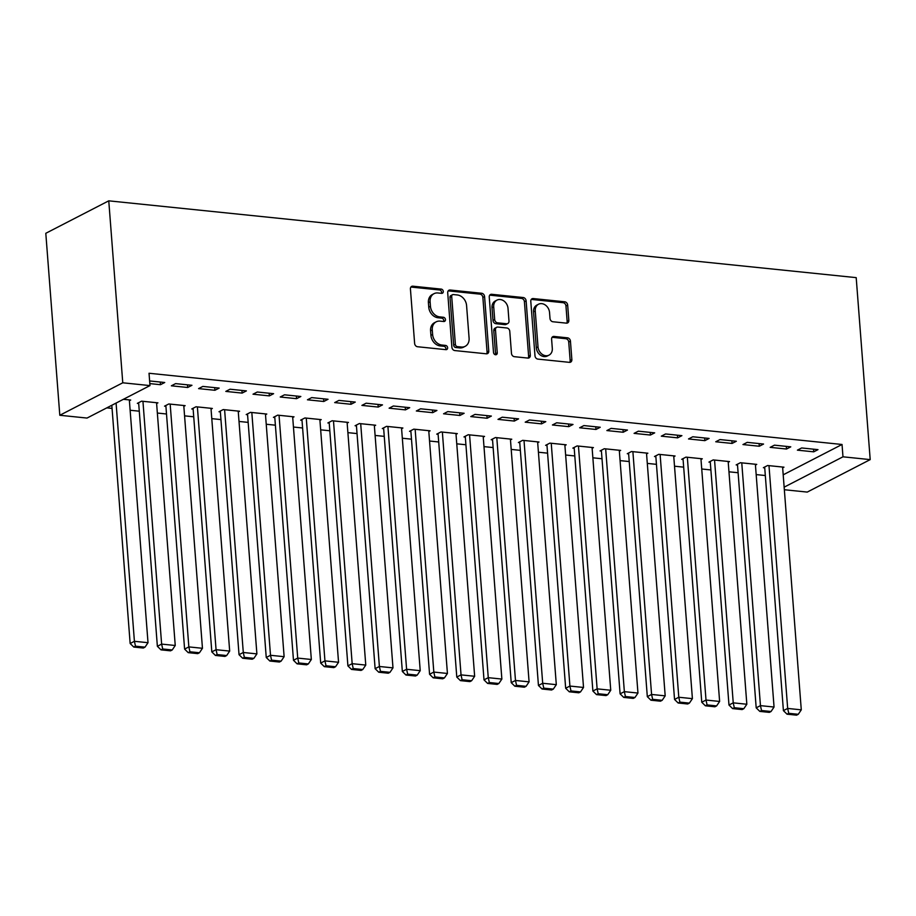 <?xml version="1.0" encoding="UTF-8"?>
<svg xmlns="http://www.w3.org/2000/svg" width="916" height="916" viewBox="0 0 916 916"><rect width="100%" height="100%" fill="white"/><g stroke="black" fill="none" stroke-linecap="round" stroke-linejoin="round"><path stroke-width="1.37" d="M443.287 291.425A2.21 1.775 62.7 0 0 441.26 289.113L412.864 286.193A3.16 2.542 62.7 0 0 411.65 286.41A3.16 2.542 62.7 0 0 410.425 288.941L414.627 343.443A3.16 2.542 62.7 0 0 417.524 346.74L445.92 349.66A2.21 1.775 62.7 0 0 445.588 345.424L441.913 345.046A10.11 8.13 62.7 0 1 432.615 334.477L432.272 329.932A10.11 8.13 62.7 0 1 436.188 321.825A10.11 8.13 62.7 0 1 440.081 321.127L443.745 321.505A2.21 1.775 62.7 0 0 443.424 317.268L439.749 316.89A10.11 8.13 62.7 0 1 430.451 306.322L430.108 301.776A10.11 8.13 62.7 0 1 434.024 293.67A10.11 8.13 62.7 0 1 437.905 292.971L441.581 293.349A2.21 1.775 62.7 0 0 443.287 291.425M441.42 293.326A2.21 1.775 62.7 0 0 439.554 289.983L411.17 287.074A3.16 2.542 62.7 0 0 410.906 287.063M445.749 349.637A2.21 1.775 62.7 0 0 443.894 346.294L440.218 345.916L441.913 345.046M443.584 321.482A2.21 1.775 62.7 0 0 441.718 318.138L438.043 317.76L439.749 316.89M566.397 323.142A3.16 2.542 62.7 0 0 567.611 322.924A3.16 2.542 62.7 0 0 568.836 320.394L567.668 305.108A3.16 2.542 62.7 0 0 564.76 301.799L533.226 298.559A3.16 2.542 62.7 0 0 532.013 298.776A3.16 2.542 62.7 0 0 530.788 301.318L534.99 355.809A3.16 2.542 62.7 0 0 537.887 359.106L569.42 362.347A3.16 2.542 62.7 0 0 570.634 362.129A3.16 2.542 62.7 0 0 571.859 359.599L570.439 341.13A3.16 2.542 62.7 0 0 567.531 337.832L554.043 336.435A3.16 2.542 62.7 0 0 552.817 336.664A3.16 2.542 62.7 0 0 551.604 339.195L552.302 348.355A8.45 6.79 62.7 0 1 549.028 355.133A8.45 6.79 62.7 0 1 538.013 346.878L535.253 311.005A8.45 6.79 62.7 0 1 538.528 304.226A8.45 6.79 62.7 0 1 549.543 312.482L550.001 318.459A3.16 2.542 62.7 0 0 552.909 321.756L566.397 323.142M842.033 444.478L149.033 373.259L149.984 385.59L87.02 418.062L59.803 415.269L45.8 233.294L108.764 200.833L856.197 277.64L870.2 459.614L842.983 456.809L842.033 444.478L783.191 474.82M149.984 385.59L122.767 382.796L108.764 200.833M484.575 296.566A3.16 2.542 62.7 0 0 481.667 293.257L450.145 290.017A3.16 2.542 62.7 0 0 448.92 290.246A3.16 2.542 62.7 0 0 447.706 292.776L451.897 347.267A3.16 2.542 62.7 0 0 454.794 350.565L486.327 353.805A3.16 2.542 62.7 0 0 487.541 353.587A3.16 2.542 62.7 0 0 488.766 351.057L484.575 296.566L482.869 297.437A3.16 2.542 62.7 0 0 479.961 294.139L448.439 290.899A3.16 2.542 62.7 0 0 448.176 290.887M491.686 294.288L523.208 297.528A3.16 2.542 62.7 0 1 526.116 300.837L530.307 355.328A3.16 2.542 62.7 0 1 529.082 357.858A3.16 2.542 62.7 0 1 527.868 358.076L514.38 356.69A3.16 2.542 62.7 0 1 511.471 353.393L509.777 331.294A3.16 2.542 62.7 0 0 506.869 327.985L497.915 327.069A3.16 2.542 62.7 0 0 496.701 327.287A3.16 2.542 62.7 0 0 495.476 329.817L497.251 352.832A2.21 1.775 62.7 0 1 493.506 352.442L489.247 297.047A3.16 2.542 62.7 0 1 490.472 294.517A3.16 2.542 62.7 0 1 491.686 294.288L489.98 295.17L521.513 298.41L523.208 297.528M786.512 449.035L790.771 446.836L774.444 445.165L770.184 447.351L786.512 449.035L786.317 446.378M755.437 465.065L756.742 464.389L740.403 462.717L736.155 464.904L737.517 465.042M732.079 443.436L736.338 441.249L719.999 439.565L715.751 441.764L732.079 443.436L731.873 440.791M701.003 459.466L702.297 458.801L685.97 457.118L681.71 459.317L683.073 459.454M677.645 437.848L681.893 435.65L665.566 433.966L661.306 436.165L677.645 437.848L677.439 435.192M646.559 453.867L647.864 453.202L631.525 451.519L627.277 453.718L628.639 453.855M623.201 432.249L627.46 430.051L611.121 428.379L606.873 430.566L623.201 432.249L622.995 429.593M592.125 448.279L593.419 447.603L577.091 445.932L572.844 448.119L574.195 448.267M568.767 426.65L573.015 424.463L556.688 422.78L552.428 424.978L568.767 426.65L568.561 424.005M537.692 442.68L538.986 442.016L522.658 440.333L518.399 442.531L519.761 442.668M514.323 421.062L518.582 418.864L502.254 417.192L497.995 419.379L514.323 421.062L514.116 418.406M483.247 437.092L484.553 436.417L468.213 434.734L463.965 436.932L465.328 437.069M459.889 415.463L464.137 413.276L447.81 411.593L443.562 413.792L459.889 415.463L459.683 412.818M428.814 431.493L430.108 430.818L413.78 429.146L409.521 431.333L410.883 431.482M405.445 409.876L409.704 407.677L393.376 405.994L389.117 408.192L405.445 409.876L405.25 407.219M374.369 425.894L375.675 425.23L359.335 423.547L355.087 425.745L356.45 425.883M351.011 404.277L355.271 402.078L338.931 400.406L334.684 402.593L351.011 404.277L350.805 401.62M319.936 420.307L321.23 419.631L304.902 417.959L300.643 420.146L302.005 420.284M296.578 398.678L300.826 396.491L284.498 394.807L280.239 397.006L296.578 398.678L296.372 396.033M265.491 414.708L266.796 414.043L250.457 412.36L246.209 414.559L247.572 414.696M242.133 393.09L246.393 390.892L230.053 389.208L225.805 391.407L242.133 393.09L241.927 390.434M211.058 409.108L212.352 408.444L196.024 406.761L191.765 408.96L193.127 409.097M187.7 387.491L191.948 385.293L175.62 383.621L171.361 385.808L187.7 387.491L187.494 384.835M156.613 403.521L157.918 402.845L141.591 401.174L137.331 403.361L138.694 403.509M106.806 407.86L112.061 408.399M130.129 410.254L139.289 411.192M157.357 413.047L166.506 413.998M184.574 415.853L193.723 416.791M211.791 418.646L220.939 419.585M239.007 421.44L248.156 422.39M266.224 424.245L275.384 425.184M293.452 427.039L302.601 427.978M320.669 429.833L329.817 430.772M347.885 432.638L357.034 433.577M375.102 435.432L384.262 436.371M402.33 438.226L411.479 439.165M429.547 441.031L438.695 441.97M456.763 443.825L465.912 444.764M483.98 446.619L493.129 447.558M511.197 449.413L520.357 450.363M538.425 452.218L547.573 453.157M565.641 455.012L574.79 455.95M592.858 457.805L602.007 458.756M620.075 460.611L629.223 461.55M647.291 463.404L656.451 464.343M674.519 466.198L683.668 467.149M701.736 469.003L710.885 469.942M728.953 471.797L738.101 472.736M756.169 474.591L765.329 475.53M123.397 399.307L130.702 400.052L129.396 400.727M149.629 380.953L164.731 382.499L160.472 384.697L160.277 382.041M149.823 383.598L160.472 384.697M183.841 406.315L185.135 405.651L168.807 403.967L164.548 406.166L165.911 406.303M214.916 390.285L219.164 388.098L202.837 386.415L198.589 388.613L214.916 390.285L214.71 387.64M238.274 411.914L239.58 411.238L223.241 409.567L218.993 411.753L220.355 411.891M269.35 395.884L273.609 393.685L257.281 392.014L253.022 394.201L269.35 395.884L269.155 393.227M292.719 417.501L294.013 416.837L277.685 415.154L273.426 417.353L274.789 417.49M323.795 401.483L328.043 399.284L311.715 397.601L307.455 399.8L323.795 401.483L323.588 398.826M347.153 423.1L348.446 422.425L332.119 420.753L327.871 422.952L329.222 423.089M378.228 407.07L382.487 404.883L366.148 403.2L361.9 405.399L378.228 407.07L378.022 404.425M401.586 428.699L402.891 428.024L386.563 426.352L382.304 428.539L383.667 428.677M432.673 412.669L436.921 410.471L420.593 408.799L416.333 410.986L432.673 412.669L432.466 410.013M456.031 434.287L457.324 433.623L440.997 431.94L436.737 434.138L438.1 434.276M487.106 418.257L491.365 416.07L475.026 414.387L470.778 416.585L487.106 418.257L486.9 415.612M510.464 439.886L511.769 439.211L495.43 437.539L491.182 439.726L492.545 439.875M541.551 423.856L545.799 421.658L529.471 419.986L525.212 422.173L541.551 423.856L541.345 421.2M564.909 445.474L566.202 444.81L549.875 443.126L545.615 445.325L546.978 445.462M595.984 429.455L600.232 427.257L583.904 425.574L579.656 427.772L595.984 429.455L595.778 426.799M619.342 451.073L620.647 450.409L604.308 448.725L600.06 450.924L601.423 451.061M650.417 435.043L654.677 432.856L638.349 431.173L634.09 433.371L650.417 435.043L650.223 432.398M673.787 456.672L675.081 455.996L658.753 454.325L654.493 456.512L655.856 456.649M704.862 440.642L709.11 438.443L692.782 436.772L688.523 438.959L704.862 440.642L704.656 437.985M728.22 462.259L729.514 461.595L713.186 459.912L708.938 462.111L710.289 462.248M759.295 446.241L763.555 444.042L747.216 442.359L742.968 444.558L759.295 446.241L759.089 443.584M782.653 467.858L783.959 467.183L767.631 465.511L763.372 467.698L764.734 467.847M813.74 451.828L817.988 449.642L801.66 447.958L797.401 450.157L813.74 451.828L813.534 449.184M784.142 487.163L842.983 456.809M870.2 459.614L807.236 492.087L784.336 489.728M122.767 382.796L59.803 415.269M434.024 293.67L432.318 294.551A10.11 8.13 62.7 0 0 428.402 302.658L430.108 301.776M438.043 317.76A10.11 8.13 62.7 0 1 428.757 307.192L428.402 302.658M436.188 321.825L434.482 322.707A10.11 8.13 62.7 0 0 430.566 330.813L432.272 329.932M440.218 345.916A10.11 8.13 62.7 0 1 430.921 335.348L430.566 330.813M486.579 353.816A3.16 2.542 62.7 0 0 487.06 351.939L482.869 297.437M453.409 294.563A2.21 1.775 62.7 0 0 451.702 296.486L455.378 344.324A2.21 1.775 62.7 0 0 457.416 346.637L461.286 347.027A10.11 8.13 62.7 0 0 465.179 346.328A10.11 8.13 62.7 0 0 469.095 338.222L466.576 305.532A10.11 8.13 62.7 0 0 457.279 294.963L453.409 294.563M452.55 294.712L450.855 295.593A2.21 1.775 62.7 0 0 449.996 297.368L451.702 296.486M465.179 346.328L463.473 347.21A10.11 8.13 62.7 0 1 459.58 347.908L455.71 347.507A2.21 1.775 62.7 0 1 453.672 345.195L449.996 297.368M528.131 358.087A3.16 2.542 62.7 0 0 528.612 356.21L524.41 301.707A3.16 2.542 62.7 0 0 521.513 298.41M496.701 327.287L495.006 328.168A3.16 2.542 62.7 0 0 493.781 330.699L495.545 353.702L497.251 352.832M495.384 354.732A2.21 1.775 62.7 0 0 495.545 353.702M508.014 308.36A8.45 6.79 62.7 0 0 496.987 300.116A8.45 6.79 62.7 0 0 493.713 306.894L494.686 319.524A3.16 2.542 62.7 0 0 497.594 322.833L506.548 323.749A3.16 2.542 62.7 0 0 507.762 323.531A3.16 2.542 62.7 0 0 508.987 321.001L508.014 308.36M496.987 300.116L495.293 300.986A8.45 6.79 62.7 0 0 492.018 307.765L493.713 306.894M507.762 323.531L506.056 324.413A3.16 2.542 62.7 0 1 504.842 324.63L495.888 323.703A3.16 2.542 62.7 0 1 492.991 320.405L492.018 307.765M538.528 304.226L536.822 305.108A8.45 6.79 62.7 0 0 533.547 311.887L535.253 311.005M549.028 355.133L547.333 356.003A8.45 6.79 62.7 0 1 536.307 347.759L533.547 311.887M569.672 362.358A3.16 2.542 62.7 0 0 570.153 360.469L568.733 342.012A3.16 2.542 62.7 0 0 565.825 338.702L552.337 337.317A3.16 2.542 62.7 0 0 552.073 337.306M566.66 323.153A3.16 2.542 62.7 0 0 567.141 321.264L565.962 305.978A3.16 2.542 62.7 0 0 563.054 302.681L531.532 299.44A3.16 2.542 62.7 0 0 531.269 299.429M111.821 405.273L130.152 643.501L134.412 641.303L116.08 403.074M129.339 399.914L148.014 642.7L145.014 647.154L135.488 646.181L133.782 647.062L143.308 648.036L145.014 647.154M135.488 646.181L134.412 641.303L148.014 642.7M133.782 647.062L130.152 643.501M138.625 402.697L157.369 646.295L161.628 644.097L142.942 401.311M156.556 402.708L175.242 645.494L172.231 649.959L162.704 648.975L160.998 649.856L170.525 650.829L172.231 649.959M162.704 648.975L161.628 644.097L175.242 645.494M160.998 649.856L157.369 646.295M165.853 405.49L184.597 649.089L188.845 646.902L170.17 404.105M183.773 405.502L202.459 648.299L199.448 652.753L189.921 651.78L188.215 652.65L197.742 653.635L199.448 652.753M189.921 651.78L188.845 646.902L202.459 648.299M188.215 652.65L184.597 649.089M193.07 408.284L211.814 651.883L216.061 649.696L197.387 406.91M210.989 408.307L229.676 651.093L226.664 655.547L217.138 654.574L215.443 655.444L224.97 656.428L226.664 655.547M217.138 654.574L216.061 649.696L229.676 651.093M215.443 655.444L211.814 651.883M220.287 411.089L239.03 654.688L243.29 652.49L224.603 409.704M238.217 411.101L256.892 653.887L253.881 658.352L244.354 657.367L242.66 658.249L252.186 659.222L253.881 658.352M244.354 657.367L243.29 652.49L256.892 653.887M242.66 658.249L239.03 654.688M247.503 413.883L266.247 657.482L270.506 655.284L251.82 412.498M265.434 413.895L284.12 656.692L281.109 661.146L271.583 660.161L269.876 661.043L279.403 662.028L281.109 661.146M271.583 660.161L270.506 655.284L284.12 656.692M269.876 661.043L266.247 657.482M274.731 416.677L293.475 660.276L297.723 658.089L279.048 415.303M292.651 416.7L311.337 659.486L308.326 663.94L298.799 662.966L297.093 663.837L306.62 664.821L308.326 663.94M298.799 662.966L297.723 658.089L311.337 659.486M297.093 663.837L293.475 660.276M301.948 419.482L320.692 663.081L324.94 660.883L306.265 418.097M319.867 419.494L338.554 662.279L335.542 666.745L326.016 665.76L324.31 666.642L333.848 667.615L335.542 666.745M326.016 665.76L324.94 660.883L338.554 662.279M324.31 666.642L320.692 663.081M329.165 422.276L347.908 665.875L352.168 663.676L333.481 420.891M347.095 422.287L365.77 665.085L362.759 669.539L353.233 668.554L351.538 669.436L361.064 670.42L362.759 669.539M353.233 668.554L352.168 663.676L365.77 665.085M351.538 669.436L347.908 665.875M356.381 425.07L375.125 668.669L379.384 666.482L360.698 423.684M374.312 425.093L392.987 667.878L389.987 672.333L380.461 671.359L378.755 672.23L388.281 673.214L389.987 672.333M380.461 671.359L379.384 666.482L392.987 667.878M378.755 672.23L375.125 668.669M383.598 427.875L402.342 671.474L406.601 669.275L387.915 426.49M401.529 427.887L420.215 670.672L417.204 675.126L407.677 674.153L405.971 675.035L415.498 676.008L417.204 675.126M407.677 674.153L406.601 669.275L420.215 670.672M405.971 675.035L402.342 671.474M410.826 430.669L429.57 674.268L433.818 672.069L415.143 429.283M428.745 430.68L447.432 673.466L444.42 677.932L434.894 676.947L433.188 677.829L442.714 678.802L444.42 677.932M434.894 676.947L433.818 672.069L447.432 673.466M433.188 677.829L429.57 674.268M438.043 433.463L456.786 677.061L461.034 674.874L442.359 432.077M455.962 433.486L474.648 676.271L471.637 680.725L462.111 679.752L460.416 680.622L469.942 681.607L471.637 680.725M462.111 679.752L461.034 674.874L474.648 676.271M460.416 680.622L456.786 677.061M465.259 436.268L484.003 679.867L488.262 677.668L469.576 434.882M483.19 436.279L501.865 679.065L498.854 683.519L489.327 682.546L487.633 683.428L497.159 684.401L498.854 683.519M489.327 682.546L488.262 677.668L501.865 679.065M487.633 683.428L484.003 679.867M492.476 439.062L511.22 682.66L515.479 680.462L496.793 437.676M510.407 439.073L529.082 681.859L526.082 686.324L516.555 685.34L514.849 686.221L524.376 687.195L526.082 686.324M516.555 685.34L515.479 680.462L529.082 681.859M514.849 686.221L511.22 682.66M519.693 441.856L538.448 685.454L542.696 683.267L524.009 440.47M537.623 441.867L556.31 684.664L553.298 689.118L543.772 688.145L542.066 689.015L551.592 690L553.298 689.118M543.772 688.145L542.696 683.267L556.31 684.664M542.066 689.015L538.448 685.454M546.921 444.661L565.664 688.248L569.912 686.061L551.237 443.275M564.84 444.672L583.526 687.458L580.515 691.912L570.989 690.939L569.283 691.809L578.809 692.794L580.515 691.912M570.989 690.939L569.912 686.061L583.526 687.458M569.283 691.809L565.664 688.248M574.137 447.455L592.881 691.053L597.129 688.855L578.454 446.069M592.068 447.466L610.743 690.252L607.732 694.717L598.205 693.733L596.511 694.614L606.037 695.587L607.732 694.717M598.205 693.733L597.129 688.855L610.743 690.252M596.511 694.614L592.881 691.053M601.354 450.248L620.098 693.847L624.357 691.649L605.671 448.863M619.285 450.26L637.96 693.057L634.96 697.511L625.422 696.526L623.727 697.408L633.254 698.393L634.96 697.511M625.422 696.526L624.357 691.649L637.96 693.057M623.727 697.408L620.098 693.847M628.571 453.042L647.314 696.641L651.574 694.454L632.887 451.668M646.501 453.065L665.188 695.851L662.176 700.305L652.65 699.332L650.944 700.202L660.47 701.187L662.176 700.305M652.65 699.332L651.574 694.454L665.188 695.851M650.944 700.202L647.314 696.641M655.799 455.847L674.542 699.446L678.79 697.248L660.115 454.462M673.718 455.859L692.404 698.645L689.393 703.11L679.867 702.125L678.161 703.007L687.687 703.98L689.393 703.11M679.867 702.125L678.79 697.248L692.404 698.645M678.161 703.007L674.542 699.446M683.015 458.641L701.759 702.24L706.007 700.042L687.332 457.256M700.935 458.653L719.621 701.45L716.61 705.904L707.083 704.919L705.389 705.801L714.915 706.786L716.61 705.904M707.083 704.919L706.007 700.042L719.621 701.45M705.389 705.801L701.759 702.24M710.232 461.435L728.976 705.034L733.235 702.847L714.549 460.05M728.163 461.458L746.838 704.244L743.826 708.698L734.3 707.725L732.605 708.595L742.132 709.579L743.826 708.698M734.3 707.725L733.235 702.847L746.838 704.244M732.605 708.595L728.976 705.034M737.449 464.24L756.192 707.839L760.452 705.641L741.765 462.855M755.379 464.252L774.054 707.038L771.054 711.503L761.528 710.518L759.822 711.4L769.348 712.373L771.054 711.503M761.528 710.518L760.452 705.641L774.054 707.038M759.822 711.4L756.192 707.839M764.665 467.034L783.409 710.633L787.668 708.434L768.982 465.649M782.596 467.046L801.282 709.843L798.271 714.297L788.745 713.312L787.039 714.194L796.565 715.167L798.271 714.297M788.745 713.312L787.668 708.434L801.282 709.843M787.039 714.194L783.409 710.633M439.554 289.983L441.26 289.113M443.894 346.294L445.588 345.424M441.718 318.138L443.424 317.268M428.757 307.192L430.451 306.322M430.921 335.348L432.615 334.477M411.17 287.074L412.864 286.193M487.06 351.939L488.766 351.057M448.439 290.899L450.145 290.017M479.961 294.139L481.667 293.257M453.672 345.195L455.378 344.324M455.71 347.507L457.416 346.637M459.58 347.908L461.286 347.027M524.41 301.707L526.116 300.837M528.612 356.21L530.307 355.328M493.781 330.699L495.476 329.817M492.991 320.405L494.686 319.524M495.888 323.703L497.594 322.833M504.842 324.63L506.548 323.749M536.307 347.759L538.013 346.878M552.337 337.317L554.043 336.435M565.825 338.702L567.531 337.832M568.733 342.012L570.439 341.13M570.153 360.469L571.859 359.599M531.532 299.44L533.226 298.559M563.054 302.681L564.76 301.799M565.962 305.978L567.668 305.108M567.141 321.264L568.836 320.394"/></g></svg>
